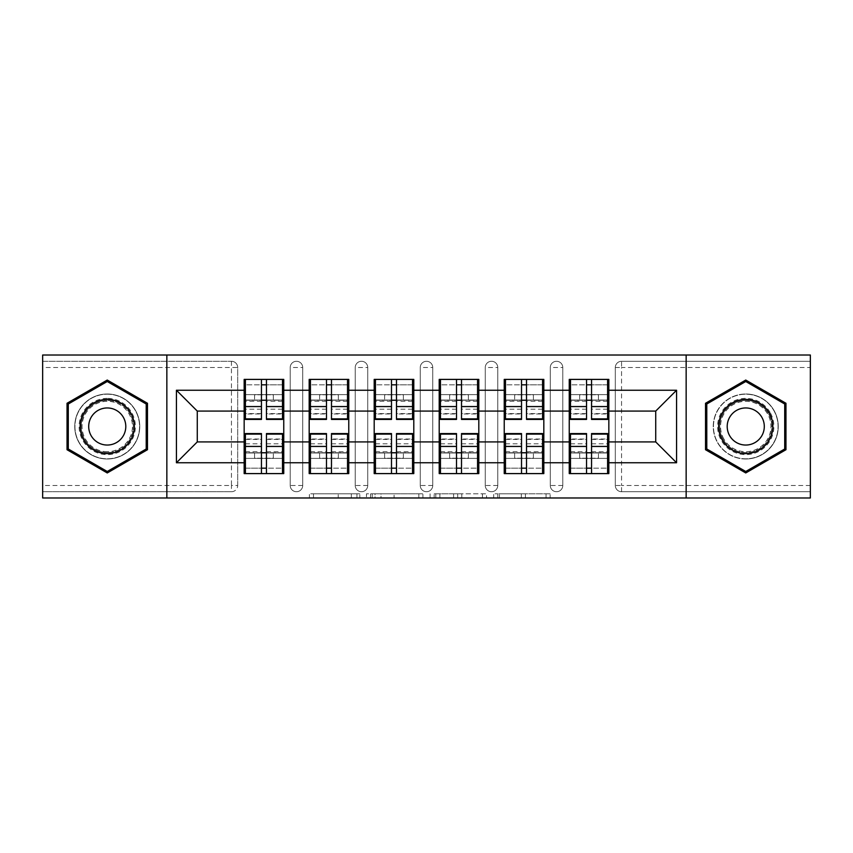 <?xml version="1.0" encoding="UTF-8"?>
<svg xmlns="http://www.w3.org/2000/svg" width="853" height="853" viewBox="0 0 853 853"><rect width="100%" height="100%" fill="white"/><g stroke="black" fill="none" stroke-linecap="round" stroke-linejoin="round"><path stroke-width="0.64" stroke-dasharray="4.26 3.2" d="M359.817 497.981L313.488 497.981L359.817 497.981L359.817 493.812L338.236 493.812L338.236 497.981L338.236 493.812L359.817 493.812L359.817 497.981L359.817 493.812L338.236 493.812L338.236 497.981L338.236 493.812L359.817 493.812L313.488 493.812L359.817 493.812M745.746 459.01A32.51 32.51 0 0 1 713.247 426.5A32.51 32.51 0 0 1 745.746 393.99A32.51 32.51 0 0 0 713.247 426.5A32.51 32.51 0 0 0 745.746 459.01A32.51 32.51 0 0 0 778.256 426.5A32.51 32.51 0 0 0 745.746 393.99A32.51 32.51 0 0 1 778.256 426.5A32.51 32.51 0 0 1 745.746 459.01M107.254 459.01A32.51 32.51 0 0 1 74.744 426.5A32.51 32.51 0 0 1 107.254 393.99A32.51 32.51 0 0 1 139.753 426.5A32.51 32.51 0 0 1 107.254 459.01A32.51 32.51 0 0 1 74.744 426.5A32.51 32.51 0 0 1 107.254 393.99A32.51 32.51 0 0 1 139.753 426.5A32.51 32.51 0 0 1 107.254 459.01M546.059 497.981L497.789 497.981L546.059 497.981L546.059 493.812L525.395 493.812L550.153 493.812L550.153 497.981L550.153 493.812L497.789 493.812L550.153 493.812L550.153 497.981L550.153 493.812L546.059 493.812L546.059 497.981M521.311 497.981L499.421 497.981L521.311 497.981L521.311 493.812L525.395 493.812L521.311 493.812L521.311 497.981L521.311 493.812L499.421 493.812L499.421 497.981L499.421 493.812L521.311 493.812L521.311 497.981M493.695 497.981L497.789 497.981L493.695 497.981L493.695 493.812L497.789 493.812L493.695 493.812L493.695 497.981M309.394 497.981L313.488 497.981L309.394 497.981L309.394 493.812L313.488 493.812L309.394 493.812L309.394 497.981M231.451 491.723A6.248 6.248 0 0 0 237.699 485.474L231.451 485.474L231.451 491.723A6.248 6.248 0 0 0 237.699 485.474L237.699 367.526A6.248 6.248 0 0 0 231.451 361.277L42.65 361.277L42.65 355.019L810.35 355.019L810.35 361.277L621.549 361.277A6.248 6.248 0 0 0 615.301 367.526L615.301 485.474A6.248 6.248 0 0 0 621.549 491.723L810.35 491.723L810.35 361.277L621.549 361.277A6.248 6.248 0 0 0 615.301 367.526L615.301 485.474A6.248 6.248 0 0 0 621.549 491.723L810.35 491.723L810.35 497.981L42.65 497.981L42.65 491.723L231.451 491.723L42.65 491.723L42.65 367.526L231.451 367.526L231.451 485.474L42.65 485.474M422.917 497.981L418.834 497.981L422.917 497.981L422.917 493.812L422.917 497.981M370.554 497.981L418.834 497.981L366.47 497.981L370.554 497.981L370.554 493.812L422.917 493.812L366.47 493.812L366.47 497.981L366.47 493.812L370.554 493.812L370.554 497.981M434.166 497.981L486.53 497.981L430.083 497.981L434.166 497.981L434.166 493.812L486.53 493.812L486.53 497.981L486.53 493.812L461.782 493.812L461.782 497.981M569.25 452.964L608.839 452.964L608.839 473.596L569.25 473.596L569.25 379.404L608.839 379.404L608.839 400.036L569.25 400.036M607.592 452.964L570.497 452.964M608.839 452.964L608.839 400.036M570.497 400.036L607.592 400.036M607.592 394.619L570.497 394.619M570.497 458.381L607.592 458.381M504.23 452.964L543.819 452.964L543.819 473.596L504.23 473.596L504.23 379.404L543.819 379.404L543.819 400.036L504.23 400.036M542.572 452.964L505.477 452.964M543.819 452.964L543.819 400.036M505.477 400.036L542.572 400.036M542.572 394.619L505.477 394.619M505.477 458.381L542.572 458.381M439.21 452.964L478.81 452.964L478.81 473.596L439.21 473.596L439.21 379.404L478.81 379.404L478.81 400.036L439.21 400.036M477.552 452.964L440.457 452.964M478.81 452.964L478.81 400.036M440.457 400.036L477.552 400.036M477.552 394.619L440.457 394.619M440.457 458.381L477.552 458.381M374.19 452.964L413.79 452.964L413.79 473.596L374.19 473.596L374.19 379.404L413.79 379.404L413.79 400.036L374.19 400.036M412.543 452.964L375.448 452.964M413.79 452.964L413.79 400.036M375.448 400.036L412.543 400.036M412.543 394.619L375.448 394.619M375.448 458.381L412.543 458.381M309.181 452.964L348.77 452.964L348.77 473.596L309.181 473.596L309.181 379.404L348.77 379.404L348.77 400.036L309.181 400.036M347.523 452.964L310.428 452.964M348.77 452.964L348.77 400.036M310.428 400.036L347.523 400.036M347.523 394.619L310.428 394.619M310.428 458.381L347.523 458.381M543.819 441.918L569.25 441.918M569.25 411.082L543.819 411.082M478.81 441.918L504.23 441.918M504.23 411.082L478.81 411.082M413.79 441.918L439.21 441.918M439.21 411.082L413.79 411.082M348.77 441.918L374.19 441.918M374.19 411.082L348.77 411.082M283.75 441.918L309.181 441.918M309.181 411.082L283.75 411.082M237.699 485.474L237.699 367.526A6.248 6.248 0 0 0 231.451 361.277L42.65 361.277L42.65 367.526M244.161 452.964L283.75 452.964L283.75 473.596L244.161 473.596L244.161 379.404L283.75 379.404L283.75 400.036L244.161 400.036M282.503 452.964L245.408 452.964M283.75 452.964L283.75 400.036M245.408 400.036L282.503 400.036M282.503 394.619L245.408 394.619M245.408 458.381L282.503 458.381M244.161 411.082L197.278 411.082L197.278 441.918L244.161 441.918M608.839 441.918L655.722 441.918L655.722 411.082L608.839 411.082M244.161 394.619L283.75 394.619M283.75 458.381L244.161 458.381M562.788 485.474L550.281 485.474A6.248 6.248 0 0 0 556.529 491.723A6.248 6.248 0 0 0 562.788 485.474L562.788 367.526A6.248 6.248 0 0 0 556.529 361.277A6.248 6.248 0 0 0 550.281 367.526L550.281 485.474L550.281 367.526A6.248 6.248 0 0 1 556.529 361.277A6.248 6.248 0 0 1 562.788 367.526L562.788 485.474A6.248 6.248 0 0 1 556.529 491.723A6.248 6.248 0 0 1 550.281 485.474A6.248 6.248 0 0 0 556.529 491.723M504.23 394.619L543.819 394.619M543.819 458.381L504.23 458.381M432.748 485.474L420.252 485.474A6.248 6.248 0 0 0 426.5 491.723A6.248 6.248 0 0 0 432.748 485.474L432.748 367.526A6.248 6.248 0 0 0 426.5 361.277A6.248 6.248 0 0 0 420.252 367.526L420.252 485.474L420.252 367.526A6.248 6.248 0 0 1 426.5 361.277A6.248 6.248 0 0 1 432.748 367.526L432.748 485.474A6.248 6.248 0 0 1 426.5 491.723A6.248 6.248 0 0 1 420.252 485.474A6.248 6.248 0 0 0 426.5 491.723M374.19 394.619L413.79 394.619M413.79 458.381L374.19 458.381M302.719 485.474L290.212 485.474A6.248 6.248 0 0 0 296.471 491.723A6.248 6.248 0 0 0 302.719 485.474L302.719 367.526A6.248 6.248 0 0 0 296.471 361.277A6.248 6.248 0 0 0 290.212 367.526L290.212 485.474L290.212 367.526A6.248 6.248 0 0 1 296.471 361.277A6.248 6.248 0 0 1 302.719 367.526L302.719 485.474A6.248 6.248 0 0 1 296.471 491.723A6.248 6.248 0 0 1 290.212 485.474A6.248 6.248 0 0 0 296.471 491.723M348.77 458.381L309.181 458.381M309.181 394.619L348.77 394.619M367.739 485.474L355.232 485.474A6.248 6.248 0 0 0 361.48 491.723A6.248 6.248 0 0 0 367.739 485.474L367.739 367.526A6.248 6.248 0 0 0 361.48 361.277A6.248 6.248 0 0 0 355.232 367.526L355.232 485.474L355.232 367.526A6.248 6.248 0 0 1 361.48 361.277A6.248 6.248 0 0 1 367.739 367.526L367.739 485.474A6.248 6.248 0 0 1 361.48 491.723A6.248 6.248 0 0 1 355.232 485.474A6.248 6.248 0 0 0 361.48 491.723M478.81 458.381L439.21 458.381M439.21 394.619L478.81 394.619M497.768 485.474L485.261 485.474A6.248 6.248 0 0 0 491.52 491.723A6.248 6.248 0 0 0 497.768 485.474L497.768 367.526A6.248 6.248 0 0 0 491.52 361.277A6.248 6.248 0 0 0 485.261 367.526L485.261 485.474L485.261 367.526A6.248 6.248 0 0 1 491.52 361.277A6.248 6.248 0 0 1 497.768 367.526L497.768 485.474A6.248 6.248 0 0 1 491.52 491.723A6.248 6.248 0 0 1 485.261 485.474A6.248 6.248 0 0 0 491.52 491.723M608.839 458.381L569.25 458.381M569.25 394.619L608.839 394.619M166.847 497.981L166.847 355.019M686.153 355.019L686.153 497.981M375.053 497.981L380.992 497.981L375.053 497.981L375.053 493.812L372.196 493.812L372.196 497.981L372.196 493.812L380.992 493.812L375.053 493.812L375.053 497.981M380.992 497.981L394.075 497.981L380.992 497.981L380.992 493.812L394.075 493.812L394.075 497.981L394.075 493.812L380.992 493.812L380.992 497.981M434.166 493.812L457.698 493.812L457.698 497.981L457.698 493.812L453.604 493.812L457.698 493.812L457.698 497.981L457.698 493.812L461.782 493.812M435.808 493.812L435.808 497.981L435.808 493.812M430.083 493.812L430.083 497.981L430.083 493.812M147.473 403.277L107.254 380.054L67.035 403.277L67.035 449.723L107.254 472.946L147.473 449.723L147.473 403.277M705.527 403.277L705.527 449.723L745.746 472.946L785.965 449.723L785.965 403.277L745.746 380.054L705.527 403.277M282.503 419.42L282.503 406.444L282.503 413.993L266.456 413.993L266.456 379.404L245.408 379.404L245.408 400.238L273.333 400.238L273.333 394.822L254.578 394.822L254.578 400.238L254.578 394.822L273.333 394.822L273.333 400.238L282.503 400.238L282.503 379.404L245.408 379.404M282.503 413.993L282.503 384.82L245.408 384.82L245.408 400.238L261.455 400.238M266.456 419.42L266.456 413.993M282.503 409.205L266.456 409.205M261.455 419.42L261.455 406.444L261.455 413.993L245.408 413.993L245.408 384.82L261.455 384.82L261.455 379.404M261.455 413.993L261.455 384.82M245.408 419.42L245.408 413.993M261.455 409.205L245.408 409.205M266.456 400.238L282.503 400.238L282.503 384.82L266.456 384.82M282.503 379.404L266.456 379.404M261.455 406.444L245.408 406.444M282.503 406.444L266.456 406.444M245.408 433.58L245.408 446.556L245.408 439.007L261.455 439.007L261.455 473.596L282.503 473.596L282.503 452.762L254.578 452.762L254.578 458.178L273.333 458.178L273.333 452.762L273.333 458.178L254.578 458.178L254.578 452.762L245.408 452.762L245.408 473.596L282.503 473.596M245.408 439.007L245.408 468.18L282.503 468.18L282.503 452.762L266.456 452.762M261.455 433.58L261.455 439.007M245.408 443.795L261.455 443.795M266.456 433.58L266.456 446.556L266.456 439.007L282.503 439.007L282.503 468.18L266.456 468.18L266.456 473.596M266.456 439.007L266.456 468.18M282.503 433.58L282.503 439.007M266.456 443.795L282.503 443.795M261.455 452.762L245.408 452.762L245.408 468.18L261.455 468.18M245.408 473.596L261.455 473.596M266.456 446.556L282.503 446.556M245.408 446.556L261.455 446.556M107.254 398.372A28.128 28.128 0 0 0 79.116 426.5A28.128 28.128 0 0 0 107.254 454.628A28.128 28.128 0 0 0 135.382 426.5A28.128 28.128 0 0 0 107.254 398.372M107.254 452.548A26.048 26.048 0 0 1 81.206 426.5A26.048 26.048 0 0 1 107.254 400.452A26.048 26.048 0 0 0 81.206 426.5A26.048 26.048 0 0 0 107.254 452.548A26.048 26.048 0 0 0 133.303 426.5A26.048 26.048 0 0 0 107.254 400.452A26.048 26.048 0 0 1 133.303 426.5A26.048 26.048 0 0 1 107.254 452.548A26.048 26.048 0 0 0 133.303 426.5A26.048 26.048 0 0 0 107.254 400.452M107.254 445.042A18.542 18.542 0 0 1 88.701 426.5A18.542 18.542 0 0 1 107.254 407.958A18.542 18.542 0 0 1 125.796 426.5A18.542 18.542 0 0 1 107.254 445.042M107.254 394.203A32.297 32.297 0 0 1 139.551 426.5A32.297 32.297 0 0 1 107.254 458.797A32.297 32.297 0 0 1 74.947 426.5A32.297 32.297 0 0 1 107.254 394.203A32.297 32.297 0 0 1 139.551 426.5A32.297 32.297 0 0 1 107.254 458.797A32.297 32.297 0 0 1 74.947 426.5A32.297 32.297 0 0 1 107.254 394.203M146.215 448.998L107.254 471.496L68.283 448.998L68.283 404.002L107.254 381.504L146.215 404.002L146.215 448.998M770.11 412.436A28.128 28.128 0 0 0 731.682 402.136A28.128 28.128 0 0 0 721.382 440.564A28.128 28.128 0 0 0 759.82 450.864A28.128 28.128 0 0 0 770.11 412.436M723.195 439.519A26.048 26.048 0 0 1 732.727 403.938A26.048 26.048 0 0 1 768.308 413.481A26.048 26.048 0 0 0 732.727 403.938A26.048 26.048 0 0 0 723.195 439.519A26.048 26.048 0 0 0 758.775 449.062A26.048 26.048 0 0 0 768.308 413.481A26.048 26.048 0 0 1 758.775 449.062A26.048 26.048 0 0 1 723.195 439.519A26.048 26.048 0 0 0 758.775 449.062A26.048 26.048 0 0 0 768.308 413.481M729.688 435.776A18.542 18.542 0 0 1 736.48 410.442A18.542 18.542 0 0 1 761.814 417.224A18.542 18.542 0 0 1 755.022 442.558A18.542 18.542 0 0 1 729.688 435.776M773.724 410.346A32.297 32.297 0 0 1 761.9 454.468A32.297 32.297 0 0 1 717.778 442.654A32.297 32.297 0 0 1 729.603 398.532A32.297 32.297 0 0 1 773.724 410.346A32.297 32.297 0 0 1 761.9 454.468A32.297 32.297 0 0 1 717.778 442.654A32.297 32.297 0 0 1 729.603 398.532A32.297 32.297 0 0 1 773.724 410.346M745.746 471.496L706.785 448.998L706.785 404.002L745.746 381.504L784.717 404.002L784.717 448.998L745.746 471.496M347.523 419.42L347.523 406.444L347.523 413.993L331.476 413.993L331.476 379.404L310.428 379.404L310.428 400.238L338.353 400.238L338.353 394.822L319.598 394.822L319.598 400.238L319.598 394.822L338.353 394.822L338.353 400.238L347.523 400.238L347.523 379.404L310.428 379.404M347.523 413.993L347.523 384.82L310.428 384.82L310.428 400.238L326.475 400.238M331.476 419.42L331.476 413.993M347.523 409.205L331.476 409.205M326.475 419.42L326.475 406.444L326.475 413.993L310.428 413.993L310.428 384.82L326.475 384.82L326.475 379.404M326.475 413.993L326.475 384.82M310.428 419.42L310.428 413.993M326.475 409.205L310.428 409.205M331.476 400.238L347.523 400.238L347.523 384.82L331.476 384.82M347.523 379.404L331.476 379.404M326.475 406.444L310.428 406.444M347.523 406.444L331.476 406.444M412.543 419.42L412.543 406.444L412.543 413.993L396.496 413.993L396.496 379.404L375.448 379.404L375.448 400.238L403.373 400.238L403.373 394.822L384.618 394.822L384.618 400.238L384.618 394.822L403.373 394.822L403.373 400.238L412.543 400.238L412.543 379.404L375.448 379.404M412.543 413.993L412.543 384.82L375.448 384.82L375.448 400.238L391.495 400.238M396.496 419.42L396.496 413.993M412.543 409.205L396.496 409.205M391.495 419.42L391.495 406.444L391.495 413.993L375.448 413.993L375.448 384.82L391.495 384.82L391.495 379.404M391.495 413.993L391.495 384.82M375.448 419.42L375.448 413.993M391.495 409.205L375.448 409.205M396.496 400.238L412.543 400.238L412.543 384.82L396.496 384.82M412.543 379.404L396.496 379.404M391.495 406.444L375.448 406.444M412.543 406.444L396.496 406.444M477.552 419.42L477.552 406.444L477.552 413.993L461.505 413.993L461.505 379.404L440.457 379.404L440.457 400.238L468.382 400.238L468.382 394.822L449.627 394.822L449.627 400.238L449.627 394.822L468.382 394.822L468.382 400.238L477.552 400.238L477.552 379.404L440.457 379.404M477.552 413.993L477.552 384.82L440.457 384.82L440.457 400.238L456.504 400.238M461.505 419.42L461.505 413.993M477.552 409.205L461.505 409.205M456.504 419.42L456.504 406.444L456.504 413.993L440.457 413.993L440.457 384.82L456.504 384.82L456.504 379.404M456.504 413.993L456.504 384.82M440.457 419.42L440.457 413.993M456.504 409.205L440.457 409.205M461.505 400.238L477.552 400.238L477.552 384.82L461.505 384.82M477.552 379.404L461.505 379.404M456.504 406.444L440.457 406.444M477.552 406.444L461.505 406.444M542.572 419.42L542.572 406.444L542.572 413.993L526.525 413.993L526.525 379.404L505.477 379.404L505.477 400.238L533.402 400.238L533.402 394.822L514.647 394.822L514.647 400.238L514.647 394.822L533.402 394.822L533.402 400.238L542.572 400.238L542.572 379.404L505.477 379.404M542.572 413.993L542.572 384.82L505.477 384.82L505.477 400.238L521.524 400.238M526.525 419.42L526.525 413.993M542.572 409.205L526.525 409.205M521.524 419.42L521.524 406.444L521.524 413.993L505.477 413.993L505.477 384.82L521.524 384.82L521.524 379.404M521.524 413.993L521.524 384.82M505.477 419.42L505.477 413.993M521.524 409.205L505.477 409.205M526.525 400.238L542.572 400.238L542.572 384.82L526.525 384.82M542.572 379.404L526.525 379.404M521.524 406.444L505.477 406.444M542.572 406.444L526.525 406.444M607.592 419.42L607.592 406.444L607.592 413.993L591.545 413.993L591.545 379.404L570.497 379.404L570.497 400.238L598.422 400.238L598.422 394.822L579.667 394.822L579.667 400.238L579.667 394.822L598.422 394.822L598.422 400.238L607.592 400.238L607.592 379.404L570.497 379.404M607.592 413.993L607.592 384.82L570.497 384.82L570.497 400.238L586.544 400.238M591.545 419.42L591.545 413.993M607.592 409.205L591.545 409.205M586.544 419.42L586.544 406.444L586.544 413.993L570.497 413.993L570.497 384.82L586.544 384.82L586.544 379.404M586.544 413.993L586.544 384.82M570.497 419.42L570.497 413.993M586.544 409.205L570.497 409.205M591.545 400.238L607.592 400.238L607.592 384.82L591.545 384.82M607.592 379.404L591.545 379.404M586.544 406.444L570.497 406.444M607.592 406.444L591.545 406.444M310.428 433.58L310.428 446.556L310.428 439.007L326.475 439.007L326.475 473.596L347.523 473.596L347.523 452.762L319.598 452.762L319.598 458.178L338.353 458.178L338.353 452.762L338.353 458.178L319.598 458.178L319.598 452.762L310.428 452.762L310.428 473.596L347.523 473.596M310.428 439.007L310.428 468.18L347.523 468.18L347.523 452.762L331.476 452.762M326.475 433.58L326.475 439.007M310.428 443.795L326.475 443.795M331.476 433.58L331.476 446.556L331.476 439.007L347.523 439.007L347.523 468.18L331.476 468.18L331.476 473.596M331.476 439.007L331.476 468.18M347.523 433.58L347.523 439.007M331.476 443.795L347.523 443.795M326.475 452.762L310.428 452.762L310.428 468.18L326.475 468.18M310.428 473.596L326.475 473.596M331.476 446.556L347.523 446.556M310.428 446.556L326.475 446.556M375.448 433.58L375.448 446.556L375.448 439.007L391.495 439.007L391.495 473.596L412.543 473.596L412.543 452.762L384.618 452.762L384.618 458.178L403.373 458.178L403.373 452.762L403.373 458.178L384.618 458.178L384.618 452.762L375.448 452.762L375.448 473.596L412.543 473.596M375.448 439.007L375.448 468.18L412.543 468.18L412.543 452.762L396.496 452.762M391.495 433.58L391.495 439.007M375.448 443.795L391.495 443.795M396.496 433.58L396.496 446.556L396.496 439.007L412.543 439.007L412.543 468.18L396.496 468.18L396.496 473.596M396.496 439.007L396.496 468.18M412.543 433.58L412.543 439.007M396.496 443.795L412.543 443.795M391.495 452.762L375.448 452.762L375.448 468.18L391.495 468.18M375.448 473.596L391.495 473.596M396.496 446.556L412.543 446.556M375.448 446.556L391.495 446.556M440.457 433.58L440.457 446.556L440.457 439.007L456.504 439.007L456.504 473.596L477.552 473.596L477.552 452.762L449.627 452.762L449.627 458.178L468.382 458.178L468.382 452.762L468.382 458.178L449.627 458.178L449.627 452.762L440.457 452.762L440.457 473.596L477.552 473.596M440.457 439.007L440.457 468.18L477.552 468.18L477.552 452.762L461.505 452.762M456.504 433.58L456.504 439.007M440.457 443.795L456.504 443.795M461.505 433.58L461.505 446.556L461.505 439.007L477.552 439.007L477.552 468.18L461.505 468.18L461.505 473.596M461.505 439.007L461.505 468.18M477.552 433.58L477.552 439.007M461.505 443.795L477.552 443.795M456.504 452.762L440.457 452.762L440.457 468.18L456.504 468.18M440.457 473.596L456.504 473.596M461.505 446.556L477.552 446.556M440.457 446.556L456.504 446.556M505.477 433.58L505.477 446.556L505.477 439.007L521.524 439.007L521.524 473.596L542.572 473.596L542.572 452.762L514.647 452.762L514.647 458.178L533.402 458.178L533.402 452.762L533.402 458.178L514.647 458.178L514.647 452.762L505.477 452.762L505.477 473.596L542.572 473.596M505.477 439.007L505.477 468.18L542.572 468.18L542.572 452.762L526.525 452.762M521.524 433.58L521.524 439.007M505.477 443.795L521.524 443.795M526.525 433.58L526.525 446.556L526.525 439.007L542.572 439.007L542.572 468.18L526.525 468.18L526.525 473.596M526.525 439.007L526.525 468.18M542.572 433.58L542.572 439.007M526.525 443.795L542.572 443.795M521.524 452.762L505.477 452.762L505.477 468.18L521.524 468.18M505.477 473.596L521.524 473.596M526.525 446.556L542.572 446.556M505.477 446.556L521.524 446.556M570.497 433.58L570.497 446.556L570.497 439.007L586.544 439.007L586.544 473.596L607.592 473.596L607.592 452.762L579.667 452.762L579.667 458.178L598.422 458.178L598.422 452.762L598.422 458.178L579.667 458.178L579.667 452.762L570.497 452.762L570.497 473.596L607.592 473.596M570.497 439.007L570.497 468.18L607.592 468.18L607.592 452.762L591.545 452.762M586.544 433.58L586.544 439.007M570.497 443.795L586.544 443.795M591.545 433.58L591.545 446.556L591.545 439.007L607.592 439.007L607.592 468.18L591.545 468.18L591.545 473.596M591.545 439.007L591.545 468.18M607.592 433.58L607.592 439.007M591.545 443.795L607.592 443.795M586.544 452.762L570.497 452.762L570.497 468.18L586.544 468.18M570.497 473.596L586.544 473.596M591.545 446.556L607.592 446.556M570.497 446.556L586.544 446.556M356.959 493.812L356.959 497.981L356.959 493.812M231.451 361.277L231.451 367.526L237.699 367.526A6.248 6.248 0 0 0 231.451 361.277M810.35 485.474L621.549 485.474L621.549 367.526L810.35 367.526M615.301 367.526L621.549 367.526L621.549 361.277M621.549 491.723L621.549 485.474L615.301 485.474A6.248 6.248 0 0 0 621.549 491.723M296.471 361.277A6.248 6.248 0 0 1 302.719 367.526L290.212 367.526M361.48 361.277A6.248 6.248 0 0 1 367.739 367.526L355.232 367.526M426.5 361.277A6.248 6.248 0 0 1 432.748 367.526L420.252 367.526M491.52 361.277A6.248 6.248 0 0 1 497.768 367.526L485.261 367.526M556.529 361.277A6.248 6.248 0 0 1 562.788 367.526L550.281 367.526M351.329 493.812L351.329 497.981L351.329 493.812M313.488 493.812L313.488 497.981L313.488 493.812M418.834 493.812L418.834 497.981L418.834 493.812M482.446 493.812L482.446 497.981L482.446 493.812M453.604 493.812L453.604 497.981L453.604 493.812M439.903 493.812L439.903 497.981L439.903 493.812M525.395 493.812L525.395 497.981L525.395 493.812M497.789 493.812L497.789 497.981L497.789 493.812M282.503 413.598L266.456 413.598M261.455 413.598L245.408 413.598M261.455 401.283L245.408 401.283M282.503 401.283L266.456 401.283M245.408 439.402L261.455 439.402M266.456 439.402L282.503 439.402M266.456 451.717L282.503 451.717M245.408 451.717L261.455 451.717M107.254 451.695A25.195 25.195 0 0 1 82.059 426.5A25.195 25.195 0 0 1 107.254 401.305A25.195 25.195 0 0 1 132.439 426.5A25.195 25.195 0 0 1 107.254 451.695M723.93 439.092A25.195 25.195 0 0 1 733.154 404.685A25.195 25.195 0 0 1 767.572 413.908A25.195 25.195 0 0 1 758.349 448.315A25.195 25.195 0 0 1 723.93 439.092M347.523 413.598L331.476 413.598M326.475 413.598L310.428 413.598M326.475 401.283L310.428 401.283M347.523 401.283L331.476 401.283M412.543 413.598L396.496 413.598M391.495 413.598L375.448 413.598M391.495 401.283L375.448 401.283M412.543 401.283L396.496 401.283M477.552 413.598L461.505 413.598M456.504 413.598L440.457 413.598M456.504 401.283L440.457 401.283M477.552 401.283L461.505 401.283M542.572 413.598L526.525 413.598M521.524 413.598L505.477 413.598M521.524 401.283L505.477 401.283M542.572 401.283L526.525 401.283M607.592 413.598L591.545 413.598M586.544 413.598L570.497 413.598M586.544 401.283L570.497 401.283M607.592 401.283L591.545 401.283M310.428 439.402L326.475 439.402M331.476 439.402L347.523 439.402M331.476 451.717L347.523 451.717M310.428 451.717L326.475 451.717M375.448 439.402L391.495 439.402M396.496 439.402L412.543 439.402M396.496 451.717L412.543 451.717M375.448 451.717L391.495 451.717M440.457 439.402L456.504 439.402M461.505 439.402L477.552 439.402M461.505 451.717L477.552 451.717M440.457 451.717L456.504 451.717M505.477 439.402L521.524 439.402M526.525 439.402L542.572 439.402M526.525 451.717L542.572 451.717M505.477 451.717L521.524 451.717M570.497 439.402L586.544 439.402M591.545 439.402L607.592 439.402M591.545 451.717L607.592 451.717M570.497 451.717L586.544 451.717"/><path stroke-width="1.28" d="M686.153 497.981L810.35 497.981L810.35 355.019L686.153 355.019L686.153 497.981L166.847 497.981L166.847 355.019L42.65 355.019L42.65 497.981L166.847 497.981M608.839 452.964L607.592 452.964M570.497 452.964L569.25 452.964M569.25 400.036L570.497 400.036M607.592 400.036L608.839 400.036M608.839 394.619L607.592 394.619M570.497 394.619L569.25 394.619M569.25 458.381L570.497 458.381M607.592 458.381L608.839 458.381M543.819 452.964L542.572 452.964M505.477 452.964L504.23 452.964M504.23 400.036L505.477 400.036M542.572 400.036L543.819 400.036M543.819 394.619L542.572 394.619M505.477 394.619L504.23 394.619M504.23 458.381L505.477 458.381M542.572 458.381L543.819 458.381M478.81 452.964L477.552 452.964M440.457 452.964L439.21 452.964M439.21 400.036L440.457 400.036M477.552 400.036L478.81 400.036M478.81 394.619L477.552 394.619M440.457 394.619L439.21 394.619M439.21 458.381L440.457 458.381M477.552 458.381L478.81 458.381M413.79 452.964L412.543 452.964M375.448 452.964L374.19 452.964M374.19 400.036L375.448 400.036M412.543 400.036L413.79 400.036M413.79 394.619L412.543 394.619M375.448 394.619L374.19 394.619M374.19 458.381L375.448 458.381M412.543 458.381L413.79 458.381M348.77 452.964L347.523 452.964M310.428 452.964L309.181 452.964M309.181 400.036L310.428 400.036M347.523 400.036L348.77 400.036M348.77 394.619L347.523 394.619M310.428 394.619L309.181 394.619M309.181 458.381L310.428 458.381M347.523 458.381L348.77 458.381M686.153 355.019L166.847 355.019M655.722 441.918L655.722 411.082L608.839 411.082L608.839 441.918L655.722 441.918L676.568 462.763L676.568 390.237L608.839 390.237L608.839 379.404L569.25 379.404L569.25 411.082L543.819 411.082L543.819 441.918L569.25 441.918L569.25 411.082M676.568 462.763L608.839 462.763L608.839 473.596L569.25 473.596L569.25 462.763L543.819 462.763L543.819 473.596L504.23 473.596L504.23 462.763L478.81 462.763L478.81 473.596L439.21 473.596L439.21 462.763L413.79 462.763L413.79 473.596L374.19 473.596L374.19 462.763L348.77 462.763L348.77 473.596L309.181 473.596L309.181 462.763L283.75 462.763L283.75 473.596L244.161 473.596L244.161 462.763L176.432 462.763L176.432 390.237L244.161 390.237L244.161 411.082L197.278 411.082L197.278 441.918L244.161 441.918L244.161 411.082M569.25 390.237L543.819 390.237L543.819 379.404L504.23 379.404L504.23 390.237L478.81 390.237L478.81 379.404L439.21 379.404L439.21 390.237L413.79 390.237L413.79 379.404L374.19 379.404L374.19 390.237L348.77 390.237L348.77 379.404L309.181 379.404L309.181 390.237L283.75 390.237L283.75 379.404L244.161 379.404L244.161 390.237M569.25 441.918L569.25 462.763M543.819 441.918L543.819 462.763M543.819 390.237L543.819 411.082M478.81 441.918L504.23 441.918L504.23 411.082L478.81 411.082L478.81 462.763M504.23 441.918L504.23 462.763M504.23 390.237L504.23 411.082M478.81 390.237L478.81 411.082M413.79 441.918L439.21 441.918L439.21 411.082L413.79 411.082L413.79 462.763M439.21 441.918L439.21 462.763M439.21 390.237L439.21 411.082M413.79 390.237L413.79 411.082M348.77 441.918L374.19 441.918L374.19 411.082L348.77 411.082L348.77 462.763M374.19 441.918L374.19 462.763M374.19 390.237L374.19 411.082M348.77 390.237L348.77 411.082M283.75 441.918L309.181 441.918L309.181 411.082L283.75 411.082L283.75 462.763M309.181 441.918L309.181 462.763M309.181 390.237L309.181 411.082M283.75 390.237L283.75 411.082M283.75 452.964L282.503 452.964M245.408 452.964L244.161 452.964M244.161 400.036L245.408 400.036M282.503 400.036L283.75 400.036M283.75 394.619L282.503 394.619M245.408 394.619L244.161 394.619M244.161 458.381L245.408 458.381M282.503 458.381L283.75 458.381M244.161 441.918L244.161 462.763M197.278 441.918L176.432 462.763M176.432 390.237L197.278 411.082M608.839 441.918L608.839 462.763M608.839 390.237L608.839 411.082M676.568 390.237L655.722 411.082M107.254 380.054L67.035 403.277L67.035 449.723L107.254 472.946L147.473 449.723L147.473 403.277L107.254 380.054M705.527 449.723L745.746 472.946L785.965 449.723L785.965 403.277L745.746 380.054L705.527 403.277L705.527 449.723M282.503 379.404L282.503 419.42L266.456 419.42L266.456 379.404M261.455 379.404L261.455 419.42L245.408 419.42L245.408 379.404M261.455 384.82L266.456 384.82M266.456 400.238L261.455 400.238M245.408 473.596L245.408 433.58L261.455 433.58L261.455 473.596M266.456 473.596L266.456 433.58L282.503 433.58L282.503 473.596M266.456 468.18L261.455 468.18M261.455 452.762L266.456 452.762M107.254 399.407A27.093 27.093 0 0 0 80.161 426.5A27.093 27.093 0 0 0 107.254 453.593A27.093 27.093 0 0 0 134.337 426.5A27.093 27.093 0 0 0 107.254 399.407M107.254 407.958A18.542 18.542 0 0 0 88.701 426.5A18.542 18.542 0 0 0 107.254 445.042A18.542 18.542 0 0 0 125.796 426.5A18.542 18.542 0 0 0 107.254 407.958M146.215 448.998L107.254 471.496L68.283 448.998L68.283 404.002L107.254 381.504L146.215 404.002L146.215 448.998M769.214 412.959A27.093 27.093 0 0 0 732.205 403.042A27.093 27.093 0 0 0 722.288 440.041A27.093 27.093 0 0 0 759.298 449.957A27.093 27.093 0 0 0 769.214 412.959M761.814 417.224A18.542 18.542 0 0 0 736.48 410.442A18.542 18.542 0 0 0 729.688 435.776A18.542 18.542 0 0 0 755.022 442.558A18.542 18.542 0 0 0 761.814 417.224M745.746 471.496L706.785 448.998L706.785 404.002L745.746 381.504L784.717 404.002L784.717 448.998L745.746 471.496M347.523 379.404L347.523 419.42L331.476 419.42L331.476 379.404M326.475 379.404L326.475 419.42L310.428 419.42L310.428 379.404M326.475 384.82L331.476 384.82M331.476 400.238L326.475 400.238M412.543 379.404L412.543 419.42L396.496 419.42L396.496 379.404M391.495 379.404L391.495 419.42L375.448 419.42L375.448 379.404M391.495 384.82L396.496 384.82M396.496 400.238L391.495 400.238M477.552 379.404L477.552 419.42L461.505 419.42L461.505 379.404M456.504 379.404L456.504 419.42L440.457 419.42L440.457 379.404M456.504 384.82L461.505 384.82M461.505 400.238L456.504 400.238M542.572 379.404L542.572 419.42L526.525 419.42L526.525 379.404M521.524 379.404L521.524 419.42L505.477 419.42L505.477 379.404M521.524 384.82L526.525 384.82M526.525 400.238L521.524 400.238M607.592 379.404L607.592 419.42L591.545 419.42L591.545 379.404M586.544 379.404L586.544 419.42L570.497 419.42L570.497 379.404M586.544 384.82L591.545 384.82M591.545 400.238L586.544 400.238M310.428 473.596L310.428 433.58L326.475 433.58L326.475 473.596M331.476 473.596L331.476 433.58L347.523 433.58L347.523 473.596M331.476 468.18L326.475 468.18M326.475 452.762L331.476 452.762M375.448 473.596L375.448 433.58L391.495 433.58L391.495 473.596M396.496 473.596L396.496 433.58L412.543 433.58L412.543 473.596M396.496 468.18L391.495 468.18M391.495 452.762L396.496 452.762M440.457 473.596L440.457 433.58L456.504 433.58L456.504 473.596M461.505 473.596L461.505 433.58L477.552 433.58L477.552 473.596M461.505 468.18L456.504 468.18M456.504 452.762L461.505 452.762M505.477 473.596L505.477 433.58L521.524 433.58L521.524 473.596M526.525 473.596L526.525 433.58L542.572 433.58L542.572 473.596M526.525 468.18L521.524 468.18M521.524 452.762L526.525 452.762M570.497 473.596L570.497 433.58L586.544 433.58L586.544 473.596M591.545 473.596L591.545 433.58L607.592 433.58L607.592 473.596M591.545 468.18L586.544 468.18M586.544 452.762L591.545 452.762M261.455 406.561L245.408 406.561M261.455 418.887L245.408 418.887M282.503 406.561L266.456 406.561M282.503 418.887L266.456 418.887M266.456 446.439L282.503 446.439M266.456 434.113L282.503 434.113M245.408 446.439L261.455 446.439M245.408 434.113L261.455 434.113M326.475 406.561L310.428 406.561M326.475 418.887L310.428 418.887M347.523 406.561L331.476 406.561M347.523 418.887L331.476 418.887M391.495 406.561L375.448 406.561M391.495 418.887L375.448 418.887M412.543 406.561L396.496 406.561M412.543 418.887L396.496 418.887M456.504 406.561L440.457 406.561M456.504 418.887L440.457 418.887M477.552 406.561L461.505 406.561M477.552 418.887L461.505 418.887M521.524 406.561L505.477 406.561M521.524 418.887L505.477 418.887M542.572 406.561L526.525 406.561M542.572 418.887L526.525 418.887M586.544 406.561L570.497 406.561M586.544 418.887L570.497 418.887M607.592 406.561L591.545 406.561M607.592 418.887L591.545 418.887M331.476 446.439L347.523 446.439M331.476 434.113L347.523 434.113M310.428 446.439L326.475 446.439M310.428 434.113L326.475 434.113M396.496 446.439L412.543 446.439M396.496 434.113L412.543 434.113M375.448 446.439L391.495 446.439M375.448 434.113L391.495 434.113M461.505 446.439L477.552 446.439M461.505 434.113L477.552 434.113M440.457 446.439L456.504 446.439M440.457 434.113L456.504 434.113M526.525 446.439L542.572 446.439M526.525 434.113L542.572 434.113M505.477 446.439L521.524 446.439M505.477 434.113L521.524 434.113M591.545 446.439L607.592 446.439M591.545 434.113L607.592 434.113M570.497 446.439L586.544 446.439M570.497 434.113L586.544 434.113"/></g></svg>
